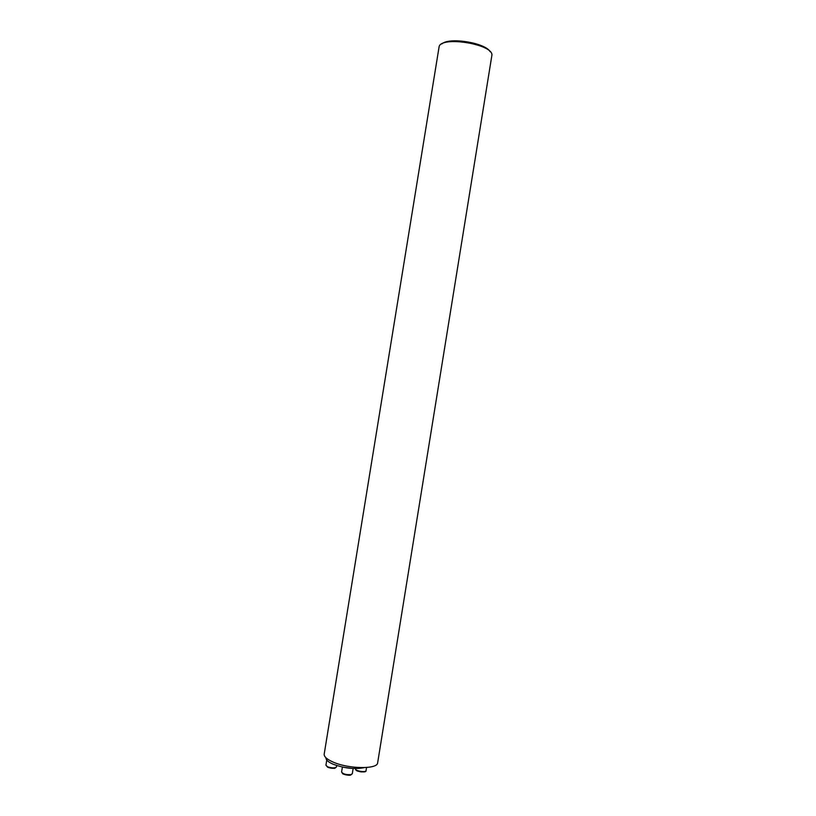 <?xml version="1.0" encoding="UTF-8"?>
<svg xmlns="http://www.w3.org/2000/svg" width="816" height="816" viewBox="0 0 816 816"><rect width="100%" height="100%" fill="white"/><g stroke="black" fill="none" stroke-linecap="round" stroke-linejoin="round"><path stroke-width="1.22" d="M439.028 47.257L439.059 47.093C439.946 35.384 494.68 44.248 491.834 55.641L377.655 762.756C377.737 769.447 348.544 769.111 332.979 762.011C326.869 759.298 323.942 756.656 324.197 754.106L439.028 47.257M441.854 43.931C449.075 36.893 485.54 42.799 490.181 51.755M364.15 767.652C354.695 769.488 344.281 768.315 332.918 764.113C328.093 761.96 325.778 759.859 325.982 757.809L325.982 757.809M352.736 768.478L343.24 767.224M335.713 767.581C334.172 768.621 331.592 768.55 327.971 767.356M327.644 766.805C332.112 768.223 335.07 768.254 336.518 766.877L335.131 768.08C334.795 768.621 332.326 768.346 327.716 767.264L325.931 765.224L327.644 766.805M365.252 771.304C361.916 772.466 358.846 771.956 356.041 769.784M355.562 768.57L355.511 768.866C354.899 770.947 365.976 772.783 366.047 770.61L366.547 767.519M350.39 775.037C346.433 775.333 343.679 774.629 342.139 772.936M349.758 768.233L346.259 767.774M350.972 774.598L352.298 773.721L350.768 774.986C349.605 775.934 342.771 774.2 342.74 773.731L341.588 771.997C342.944 774.027 346.076 774.894 350.972 774.598M326.757 760.094L325.931 765.224M336.733 765.53L336.518 766.877M355.511 768.866C355.48 769.896 356.245 770.651 357.806 771.14C363.559 772.324 366.313 772.14 366.047 770.61M342.394 767.04L341.588 771.997M353.144 768.499L352.298 773.721"/></g></svg>
